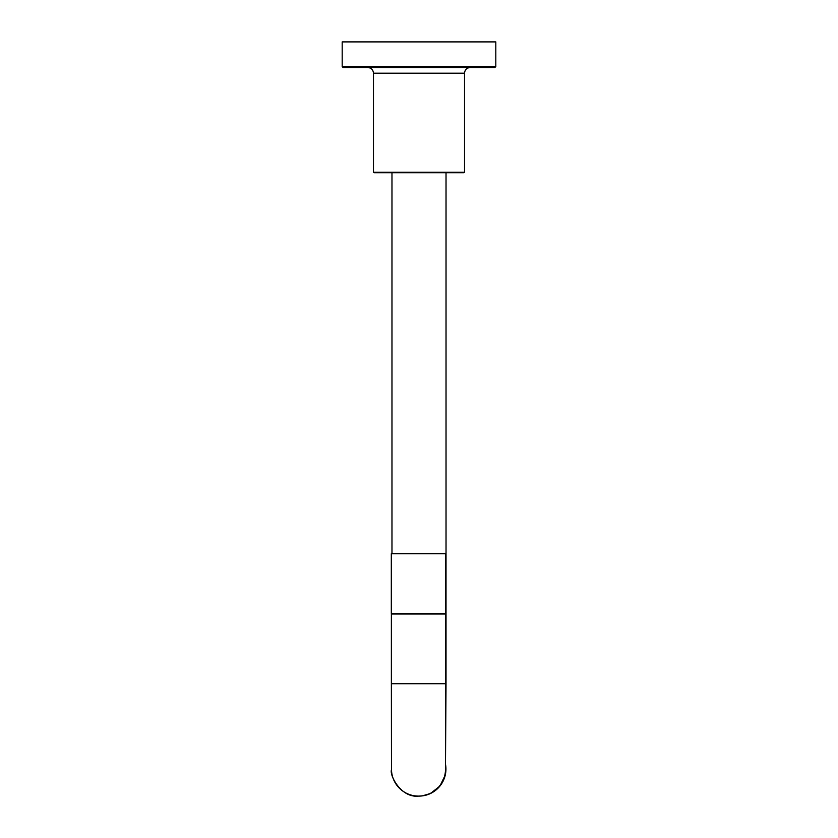 <?xml version="1.0" encoding="UTF-8"?>
<svg xmlns="http://www.w3.org/2000/svg" width="838" height="838" viewBox="0 0 838 838"><rect width="100%" height="100%" fill="white"/><g stroke="black" fill="none" stroke-linecap="round" stroke-linejoin="round"><path stroke-width="1.26" d="M445.512 768.467L445.439 683.724L391.377 683.724L391.377 614.024L445.439 614.024L445.439 683.724L446.026 683.724L446.026 172.764M391.975 614.024L391.975 613.458M391.975 553.709L391.975 172.764M445.491 764.204A27.026 27.026 90 0 1 418.916 796.1L418.497 796.1A27.026 27.026 90 0 1 391.472 769.075A27.026 27.026 90 0 0 418.497 796.1A27.026 27.026 90 0 0 445.523 769.075A27.026 27.026 90 0 1 418.497 796.1C401.088 798.048 389.345 775.297 391.482 769.745L391.377 683.724M445.512 768.31A27.026 27.026 90 0 1 445.523 769.075M443.365 614.024L443.365 613.458M394.635 614.024L394.635 613.458M391.315 613.458L445.512 613.458L445.512 553.709L391.315 553.709L391.315 613.458M373.476 73.199L373.476 172.199L374.052 172.764L463.948 172.764L464.524 172.199L464.524 73.199L373.476 73.199C373.14 69.743 371.244 67.847 367.788 67.501M494.818 67.501L495.813 66.652L495.813 41.9L342.187 41.9L342.187 66.652L343.035 67.501L494.818 67.501M373.476 172.199L464.524 172.199M495.813 66.652L342.187 66.652M446.026 683.724L445.418 774.343M445.271 775.035L439.971 786.013L430.502 793.492L422.268 795.89M421.242 795.995L418.916 796.1M464.524 73.199C464.86 69.743 466.756 67.847 470.212 67.501"/></g></svg>
